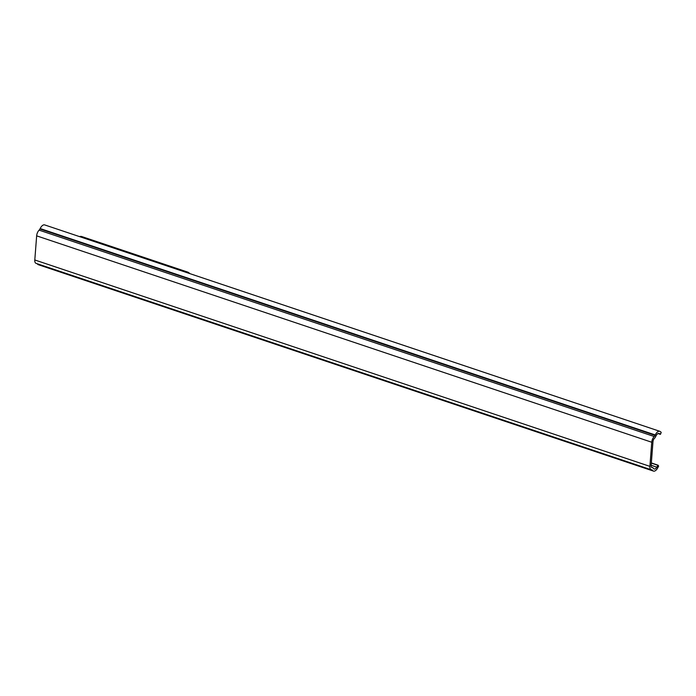 <?xml version="1.0" encoding="UTF-8"?>
<svg xmlns="http://www.w3.org/2000/svg" width="696" height="696" viewBox="0 0 696 696"><rect width="100%" height="100%" fill="white"/><g stroke="black" fill="none" stroke-linecap="round" stroke-linejoin="round"><path stroke-width="1.04" d="M649.899 466.363L651.752 442.247A5.194 2.532 -71.5 0 1 654.223 436.531A2.914 1.418 108.5 0 0 655.04 435.374L655.249 434.948A6.682 3.254 -71.5 0 1 659.773 431.303A6.682 3.254 -71.5 0 1 660.287 431.59L661.2 432.32L660.556 434.165L659.408 433.608A4.454 2.166 108.5 0 0 659.06 433.417A4.454 2.166 108.5 0 0 656.128 435.687L655.362 437.166A2.967 1.444 -71.5 0 1 654.492 438.323A2.967 1.444 108.5 0 0 652.987 441.595L651.134 465.685A2.967 1.444 108.5 0 0 651.847 467.529A2.967 1.444 108.5 0 0 652.239 467.555A2.967 1.444 -71.5 0 1 652.63 467.573A2.967 1.444 -71.5 0 1 652.996 467.842L653.596 468.582A4.454 2.166 108.5 0 0 654.144 468.973A4.454 2.166 108.5 0 0 656.824 467.164L658.112 465.215L658.625 466.146L657.45 468.373A6.682 3.254 -71.5 0 1 653.431 471.088A6.682 3.254 -71.5 0 1 652.517 470.374L652.361 470.148A2.914 1.418 108.5 0 0 651.961 469.835A2.914 1.418 108.5 0 0 651.665 469.8A5.194 2.532 -71.5 0 1 651.134 469.739A5.194 2.532 -71.5 0 1 649.899 466.363L34.8 259.973A5.194 2.532 108.5 0 0 36.035 263.349L651.134 469.739M659.773 431.303L44.675 224.912A6.682 3.254 108.5 0 0 40.151 228.549L39.942 228.975A2.914 1.418 -71.5 0 1 39.124 230.141A5.194 2.532 108.5 0 0 36.653 235.848L34.8 259.973M37.271 263.758L37.427 263.975A6.682 3.254 108.5 0 0 38.332 264.697L653.431 471.088M189.747 273.589A4.454 3.454 -118.3 0 0 187.633 272.075L81.841 236.579A4.454 3.454 -118.3 0 0 79.596 236.631M36.653 235.848L651.752 442.247M39.124 230.141L654.223 436.531M39.942 228.975L655.04 435.374M40.151 228.549L655.249 434.948M657.99 433.556L660.321 434.339L657.981 433.565M658.677 433.364L659.408 433.608M651.526 467.312L652.239 467.555M651.169 465.267L656.824 467.164M651.334 463.118L657.938 465.337M651.343 462.97L658.051 465.224M37.427 263.975L652.517 470.374M651.247 469.774L652.361 470.148M80.919 237.075L81.841 236.579M187.633 272.075L186.711 272.571M651.413 467.164L652.63 467.573M651.352 462.944L658.112 465.215"/></g></svg>
